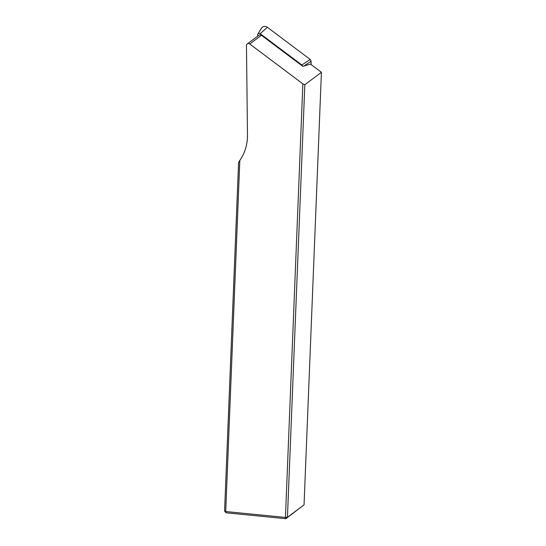 <?xml version="1.0" encoding="UTF-8"?>
<svg xmlns="http://www.w3.org/2000/svg" width="546" height="546" viewBox="0 0 546 546"><rect width="100%" height="100%" fill="white"/><g stroke="black" fill="none" stroke-linecap="round" stroke-linejoin="round"><path stroke-width="0.82" d="M247.256 43.939L258.947 35.21A2.177 2.054 53.3 0 1 261.432 35.265L302.771 66.312L310.497 64.107L321.417 72.311L304.825 84.698L302.853 83.872L249.74 43.994A2.177 2.054 -126.7 0 0 246.458 45.584L247.488 134.992A46.253 43.605 53.3 0 1 239.817 160.469L225.716 511.534L285.442 517.431L302.853 83.872M304.047 504.879L285.817 518.7L285.442 517.431L287.449 517.26L304.047 504.879L321.417 72.311M304.825 84.698L287.449 517.26L285.817 518.7L226.092 512.796L224.583 511.049L238.588 162.38L239.817 160.469M224.583 511.049L225.716 511.534L226.092 512.796M267.39 27.3L260.169 33.675A1.699 1.604 -126.7 0 0 257.842 34.05L261.438 28.262A4.354 4.102 -126.7 0 1 267.39 27.3L310.189 59.439L311.097 61.213L311.131 64.592M257.616 36.2L257.603 34.917A1.699 1.604 -126.7 0 1 257.842 34.05M260.169 33.675L301.87 64.988L310.189 59.439M302.709 66.264L301.87 64.988M249.74 43.994L261.432 35.265M311.097 61.213L303.958 65.97"/></g></svg>

